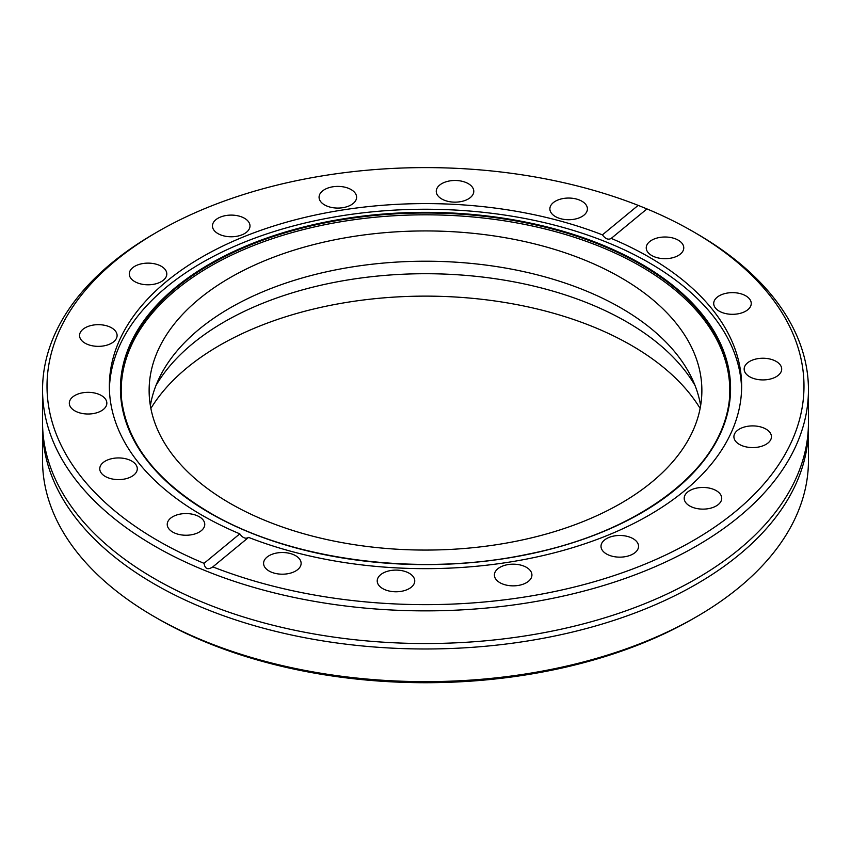 <?xml version="1.0" encoding="UTF-8"?>
<svg xmlns="http://www.w3.org/2000/svg" width="851" height="851" viewBox="0 0 851 851"><rect width="100%" height="100%" fill="white"/><g stroke="black" fill="none" stroke-linecap="round" stroke-linejoin="round"><path stroke-width="1.28" d="M157.871 231.61A378.482 218.516 0 0 0 157.871 540.64A378.482 218.516 0 0 0 204.038 563.33L239.801 533.843C242.695 537.938 245.62 539.13 248.588 537.396A316.147 182.529 180 0 0 573.851 547.31A316.147 182.529 180 0 0 741.647 386.12A316.147 182.529 180 0 0 649.047 257.055A316.147 182.529 180 0 0 611.199 238.408C608.305 240.088 605.38 238.897 602.412 234.855L638.176 205.368A378.482 218.516 0 0 0 157.871 231.61L154.712 233.44A382.95 221.09 0 0 0 42.55 389.769L42.55 422.436A382.95 221.09 0 0 0 75.707 512.43A382.95 221.09 0 0 0 154.712 578.776A382.95 221.09 0 0 0 775.293 512.43A382.95 221.09 0 0 0 808.45 422.436L808.45 389.769A382.95 221.09 0 0 0 696.288 233.44L693.129 231.61A378.482 218.516 0 0 0 646.962 208.921L611.071 238.514M741.604 388.95A316.147 182.529 0 0 0 649.047 262.704A316.147 182.529 0 0 0 306.775 222.6A316.147 182.529 0 0 0 109.396 388.95M121.704 400.513A304.296 175.678 180 0 1 301.084 230.174A304.296 175.678 180 0 1 640.665 266.278A304.296 175.678 180 0 1 729.296 400.513M150.372 405.64A276.373 159.562 180 0 1 331.986 270.629A276.373 159.562 180 0 1 620.932 307.956A276.373 159.562 180 0 1 700.628 405.64M230.068 503.335A276.373 159.562 180 0 1 149.127 390.503A276.373 159.562 180 0 1 319.731 243.088A276.373 159.562 180 0 1 620.932 277.671A276.373 159.562 180 0 1 701.873 390.503A276.373 159.562 180 0 1 531.269 537.917A276.373 159.562 180 0 1 230.068 503.335M155.956 385.524A284.415 164.211 180 0 1 626.613 321.816A284.415 164.211 180 0 1 695.044 385.524M131.799 461.104A18.765 10.84 0 0 0 111.343 458.763A18.765 10.84 0 0 0 99.758 468.773A18.765 10.84 0 0 0 105.247 476.432A18.765 10.84 0 0 0 125.703 478.783A18.765 10.84 0 0 0 137.288 468.773A18.765 10.84 0 0 0 131.799 461.104M101.343 395.502A18.765 10.84 0 0 0 80.898 393.162A18.765 10.84 0 0 0 69.314 403.172A18.765 10.84 0 0 0 74.803 410.831A18.765 10.84 0 0 0 95.259 413.182A18.765 10.84 0 0 0 106.843 403.172A18.765 10.84 0 0 0 101.343 395.502M111.598 327.848A18.765 10.84 0 0 0 91.142 325.497A18.765 10.84 0 0 0 79.558 335.517A18.765 10.84 0 0 0 85.057 343.176A18.765 10.84 0 0 0 105.513 345.527A18.765 10.84 0 0 0 117.098 335.517A18.765 10.84 0 0 0 111.598 327.848M161.318 266.299A18.765 10.84 0 0 0 140.862 263.948A18.765 10.84 0 0 0 129.278 273.958A18.765 10.84 0 0 0 134.777 281.617A18.765 10.84 0 0 0 155.222 283.968A18.765 10.84 0 0 0 166.807 273.958A18.765 10.84 0 0 0 161.318 266.299M244.492 218.271A18.765 10.84 0 0 0 224.036 215.931A18.765 10.84 0 0 0 212.452 225.941A18.765 10.84 0 0 0 217.952 233.599A18.765 10.84 0 0 0 238.408 235.95A18.765 10.84 0 0 0 249.992 225.941A18.765 10.84 0 0 0 244.492 218.271M351.101 189.571A18.765 10.84 0 0 0 330.656 187.22A18.765 10.84 0 0 0 319.072 197.23A18.765 10.84 0 0 0 324.561 204.9A18.765 10.84 0 0 0 345.017 207.25A18.765 10.84 0 0 0 356.601 197.23A18.765 10.84 0 0 0 351.101 189.571M468.295 183.656A18.765 10.84 0 0 0 447.839 181.306A18.765 10.84 0 0 0 436.255 191.315A18.765 10.84 0 0 0 441.754 198.974A18.765 10.84 0 0 0 462.199 201.325A18.765 10.84 0 0 0 473.784 191.315A18.765 10.84 0 0 0 468.295 183.656M581.914 201.23A18.765 10.84 0 0 0 561.469 198.879A18.765 10.84 0 0 0 549.874 208.889A18.765 10.84 0 0 0 555.373 216.558A18.765 10.84 0 0 0 575.829 218.909A18.765 10.84 0 0 0 587.413 208.889A18.765 10.84 0 0 0 581.914 201.23M678.279 240.184A18.765 10.84 0 0 0 657.823 237.833A18.765 10.84 0 0 0 646.239 247.843A18.765 10.84 0 0 0 651.738 255.513A18.765 10.84 0 0 0 672.184 257.864A18.765 10.84 0 0 0 683.768 247.843A18.765 10.84 0 0 0 678.279 240.184M745.753 295.818A18.765 10.84 0 0 0 725.297 293.467A18.765 10.84 0 0 0 713.712 303.477A18.765 10.84 0 0 0 719.201 311.147A18.765 10.84 0 0 0 739.657 313.487A18.765 10.84 0 0 0 751.242 303.477A18.765 10.84 0 0 0 745.753 295.818M776.197 361.42A18.765 10.84 0 0 0 755.741 359.069A18.765 10.84 0 0 0 744.157 369.079A18.765 10.84 0 0 0 749.657 376.748A18.765 10.84 0 0 0 770.102 379.089A18.765 10.84 0 0 0 781.686 369.079A18.765 10.84 0 0 0 776.197 361.42M765.943 429.074A18.765 10.84 0 0 0 745.487 426.723A18.765 10.84 0 0 0 733.902 436.733A18.765 10.84 0 0 0 739.402 444.403A18.765 10.84 0 0 0 759.858 446.754A18.765 10.84 0 0 0 771.442 436.733A18.765 10.84 0 0 0 765.943 429.074M716.223 490.633A18.765 10.84 0 0 0 695.778 488.283A18.765 10.84 0 0 0 684.193 498.292A18.765 10.84 0 0 0 689.682 505.951A18.765 10.84 0 0 0 710.138 508.302A18.765 10.84 0 0 0 721.722 498.292A18.765 10.84 0 0 0 716.223 490.633M633.048 538.651A18.765 10.84 0 0 0 612.592 536.3A18.765 10.84 0 0 0 601.008 546.31A18.765 10.84 0 0 0 606.508 553.98A18.765 10.84 0 0 0 626.964 556.32A18.765 10.84 0 0 0 638.548 546.31A18.765 10.84 0 0 0 633.048 538.651M526.439 567.351A18.765 10.84 0 0 0 505.983 565A18.765 10.84 0 0 0 494.399 575.01A18.765 10.84 0 0 0 499.899 582.68A18.765 10.84 0 0 0 520.344 585.031A18.765 10.84 0 0 0 531.928 575.01A18.765 10.84 0 0 0 526.439 567.351M409.246 573.276A18.765 10.84 0 0 0 388.801 570.925A18.765 10.84 0 0 0 377.216 580.935A18.765 10.84 0 0 0 382.705 588.594A18.765 10.84 0 0 0 403.161 590.945A18.765 10.84 0 0 0 414.745 580.935A18.765 10.84 0 0 0 409.246 573.276M295.627 555.692A18.765 10.84 0 0 0 275.171 553.341A18.765 10.84 0 0 0 263.587 563.362A18.765 10.84 0 0 0 269.086 571.021A18.765 10.84 0 0 0 289.531 573.372A18.765 10.84 0 0 0 301.126 563.362A18.765 10.84 0 0 0 295.627 555.692M199.262 516.738A18.765 10.84 0 0 0 178.816 514.387A18.765 10.84 0 0 0 167.232 524.407A18.765 10.84 0 0 0 172.721 532.066A18.765 10.84 0 0 0 193.177 534.417A18.765 10.84 0 0 0 204.761 524.407A18.765 10.84 0 0 0 199.262 516.738M42.55 427.893L42.55 460.551A382.95 221.09 0 0 0 154.712 616.89L157.871 618.72A378.482 218.516 0 0 0 157.871 618.72A378.482 218.516 0 0 0 693.129 618.72L696.288 616.89A382.95 221.09 0 0 0 808.45 460.551L808.45 427.893A382.95 221.09 180 0 1 572.053 632.155A382.95 221.09 180 0 1 154.712 584.233A382.95 221.09 180 0 1 42.55 427.893A382.95 221.09 180 0 1 42.582 425.16M157.871 618.72L154.712 616.89A382.95 221.09 0 0 0 696.288 616.89M42.55 389.769A382.95 221.09 0 0 0 154.712 546.108A382.95 221.09 0 0 0 572.053 594.041A382.95 221.09 0 0 0 808.45 389.769M248.588 537.396L212.824 566.883A378.482 218.516 0 0 0 717.148 525.397A378.482 218.516 0 0 0 693.129 231.61L696.288 233.44M204.038 563.33C204.974 568.968 207.899 570.149 212.824 566.883L212.58 567.085M808.418 425.16A382.95 221.09 180 0 1 808.45 427.893M150.872 408.427A291.127 168.083 180 0 1 631.357 345.357A291.127 168.083 180 0 1 700.128 408.427M239.801 533.843A316.147 182.529 180 0 1 201.953 515.185A316.147 182.529 180 0 1 109.353 386.12A316.147 182.529 180 0 1 277.149 224.941A316.147 182.529 180 0 1 602.412 234.855M638.176 205.368L646.962 208.921M641.218 263.927A305.073 176.136 180 0 1 641.218 513.025A305.073 176.136 180 0 1 209.782 513.025A305.073 176.136 180 0 1 209.782 263.927A305.073 176.136 180 0 1 641.218 263.927M640.803 264.491A304.477 175.785 180 0 1 729.392 399.662A304.477 175.785 180 0 1 533.258 553.203A304.477 175.785 180 0 1 210.197 513.089A304.477 175.785 180 0 1 121.608 399.662A304.477 175.785 180 0 1 300.329 228.536A304.477 175.785 180 0 1 640.803 264.491M121.608 399.662C127.182 443.573 156.69 481.326 210.112 512.919C290.585 560.426 419.607 577.223 527.641 554.235C640.505 531.949 723.52 468.21 729.392 399.662"/></g></svg>
